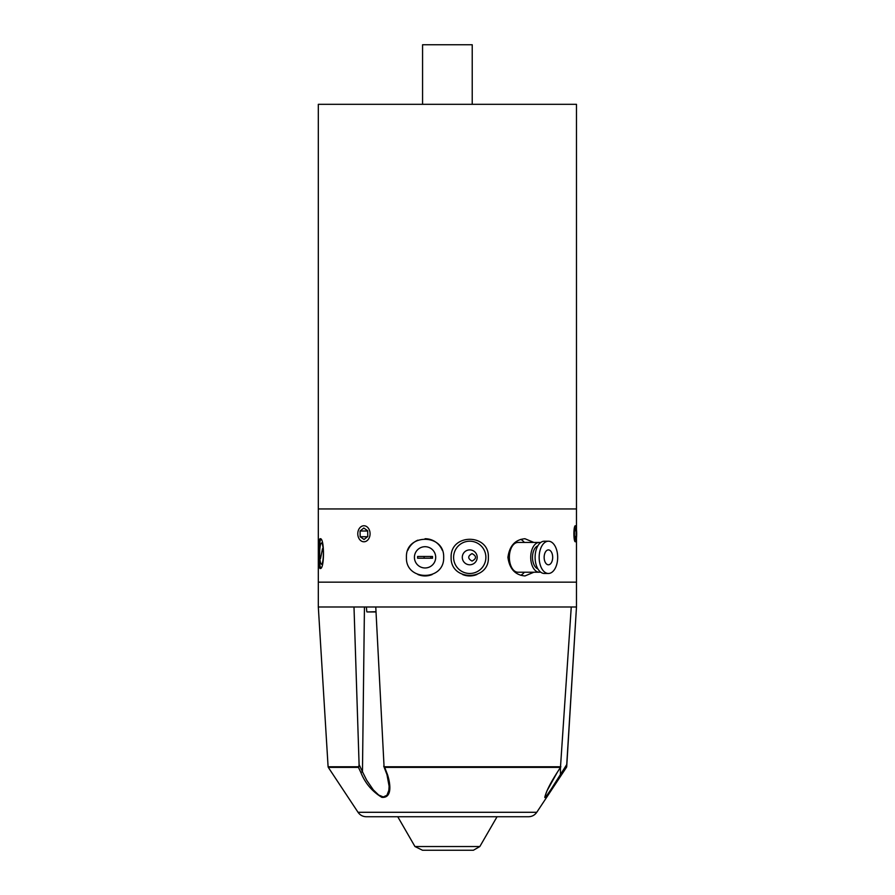 <?xml version="1.0" encoding="UTF-8"?>
<svg xmlns="http://www.w3.org/2000/svg" width="895" height="895" viewBox="0 0 895 895"><rect width="100%" height="100%" fill="white"/><g stroke="black" fill="none" stroke-linecap="round" stroke-linejoin="round"><path stroke-width="1.34" d="M472.224 104.323L472.224 44.75L422.574 44.75L422.574 104.323M358.034 812.291C360.047 815.155 362.799 816.643 366.312 816.743L528.486 816.743C531.999 816.643 534.751 815.155 536.776 812.291L358.034 812.291L328.297 767.373L358.459 767.373L360.83 772.441L362.464 771.77L359.096 764.576L353.995 606.989L318.318 606.989L318.318 582.164L576.481 582.164L318.318 582.164L318.318 508.942L576.481 508.942L576.481 104.323L318.318 104.323L318.318 508.942L576.481 508.942L576.481 529.627M533.879 572.229L524.94 575.955C515.184 575.071 509.512 568.873 507.924 557.339C509.512 545.816 515.184 539.607 524.94 538.723L533.879 542.448M520.733 539.383A18.616 10.673 -90 0 1 524.325 542.448M524.325 572.229A18.616 10.673 -90 0 1 520.733 575.295M472.034 561.064C467.626 558.581 467.626 556.097 472.034 553.613C476.688 556.097 476.688 558.581 472.034 561.064M424.096 558.211L424.096 556.477M430.864 556.477L430.864 558.211M323.296 551.13A10.628 1.846 90 0 1 321.506 564.253A10.628 1.846 90 0 1 319.66 553.613A10.628 1.846 90 0 1 321.506 542.985A10.628 1.846 90 0 1 323.296 551.13M320.287 538.723C324.538 537.805 324.538 569.421 320.287 568.515C317.87 569.421 317.87 537.805 320.287 538.723M320.913 539.114A14.891 2.584 -90 0 0 318.922 553.613A14.891 2.584 -90 0 0 320.913 568.112M414.43 557.339A10.628 10.628 0 0 1 430.372 548.132A10.628 10.628 0 0 1 430.372 566.546A10.628 10.628 0 0 1 414.43 557.339M488.357 557.339C489.498 581.247 450.274 581.549 451.125 557.339C450.274 533.14 489.498 533.431 488.357 557.339M462.637 574.545A18.616 18.616 0 0 0 476.923 574.512M443.674 557.339C444.524 581.549 405.301 581.247 406.442 557.339C405.301 533.431 444.524 533.14 443.674 557.339M442.264 550.224A18.616 18.616 0 0 0 425.058 538.723M417.875 540.166A18.616 18.616 0 0 0 407.851 550.235M417.875 574.512A18.616 18.616 0 0 0 432.162 574.545M576.481 537.895L576.481 606.989L566.736 764.576L551.163 789.155L546.99 795.219L544.943 796.472L547.013 790.788L557.227 772.441C550.078 783.572 545.939 791.93 544.786 797.512C547.08 797.333 555.605 783.494 561.501 774.857L566.445 767.373L566.736 764.576M376.001 611.956L368.002 611.956M322.491 548.691L320.522 558.547L322.491 548.691M323.028 547.606A10.628 1.846 90 0 1 323.14 558.569A10.628 1.846 90 0 1 321.506 564.253A10.628 1.846 90 0 1 319.66 553.613A10.628 1.846 90 0 1 321.506 542.985A10.628 1.846 90 0 1 323.028 547.606M432.509 556.477L432.509 558.211L417.618 558.211L417.618 556.477L432.509 556.477M435.697 557.339A10.628 10.628 0 0 1 419.744 566.546A10.628 10.628 0 0 1 419.744 548.132A10.628 10.628 0 0 1 435.697 557.339M467.772 550.156A7.451 7.451 0 0 1 476.923 555.37A7.451 7.451 0 0 1 471.71 564.521A7.451 7.451 0 0 1 462.558 559.308A7.451 7.451 0 0 1 467.772 550.156M465.478 541.777A16.132 16.132 0 0 1 485.347 561.433A16.132 16.132 0 0 1 458.397 568.817A16.132 16.132 0 0 1 465.478 541.777M574.064 529.918A8.021 1.398 -90 0 1 575.53 525.857A8.021 1.398 -90 0 1 576.682 533.756A8.021 1.398 -90 0 1 575.53 541.654A8.021 1.398 -90 0 1 574.154 538.454A8.021 1.398 -90 0 1 574.064 529.918M575.306 539.495L574.433 536.743L574.411 531.015L575.261 528.028L576.134 530.769L576.156 536.508L575.306 539.495M574.433 536.508L576.156 536.508M574.478 530.769L576.134 530.769M358.537 529.918A8.021 6.153 90 0 1 369.176 529.583A8.021 6.153 90 0 1 364.086 541.777A8.021 6.153 90 0 1 358.537 529.918M364.041 539.495L360.182 536.743L360.07 531.015L363.817 528.028L367.677 530.769L367.789 536.508L364.041 539.495M367.688 531.015L360.07 531.015M367.476 536.743L360.182 536.743M360.83 772.441C365.126 783.159 372.141 791.46 381.874 797.356C392.502 798.239 390.365 783.55 387.58 774.857L384.716 767.373L560.471 767.373L557.227 772.441M384.716 767.373L383.72 766.131L386.964 774.6M576.212 606.989L571.256 606.989L560.471 767.373L560.863 766.758L384.067 766.758L375.766 606.989L353.995 606.989M557.272 772.363L560.706 767.082M561.501 774.857L560.494 774.22M358.459 767.373L358.738 766.758L328.096 766.758L328.297 767.373M359.096 764.576L358.738 766.758M386.953 774.578L389.101 786.202L388.844 790.375L386.931 795.308L383.261 796.942L378.697 795.04L373.338 789.905L366.659 780.16L362.464 771.77L364.444 606.989M387.58 774.857L387.043 774.22L387.58 774.857M571.256 606.989L375.766 606.989M560.449 767.496L560.449 774.097M422.518 850.25L473.399 850.25L479.843 846.525L414.956 846.525L422.518 850.25M544.149 557.339A7.451 4.274 -90 0 1 548.411 549.899A7.451 4.274 -90 0 1 552.685 557.339A7.451 4.274 -90 0 1 548.411 564.79A7.451 4.274 -90 0 1 544.149 557.339M548.411 573.471L544.35 573.471A16.132 9.252 -90 0 1 535.098 557.339A16.132 9.252 -90 0 1 544.35 541.206L548.411 541.206A16.132 9.252 -90 0 1 557.674 557.339A16.132 9.252 -90 0 1 548.411 573.471A16.132 9.252 -90 0 1 539.159 557.339A16.132 9.252 -90 0 1 548.411 541.206M537.884 568.884A11.792 6.768 -90 0 1 532.503 557.339A11.792 6.768 -90 0 1 537.884 545.805M540.558 572.062A14.891 8.547 -90 0 1 539.26 572.229A14.891 8.547 -90 0 1 530.724 557.339A14.891 8.547 -90 0 1 539.26 542.448A14.891 8.547 -90 0 1 540.558 542.616M539.26 572.229L517.914 572.229A14.891 8.547 -90 0 1 509.367 557.339A14.891 8.547 -90 0 1 517.914 542.448L539.26 542.448M375.989 611.721L367.039 611.956M566.445 767.373L536.776 812.291M566.501 767.373L566.625 766.758M366.793 611.721L366.379 606.989M566.703 766.758L576.481 606.989M328.096 766.758L318.318 606.989M479.843 846.525L497.049 816.743M414.956 846.525L397.76 816.743"/></g></svg>
